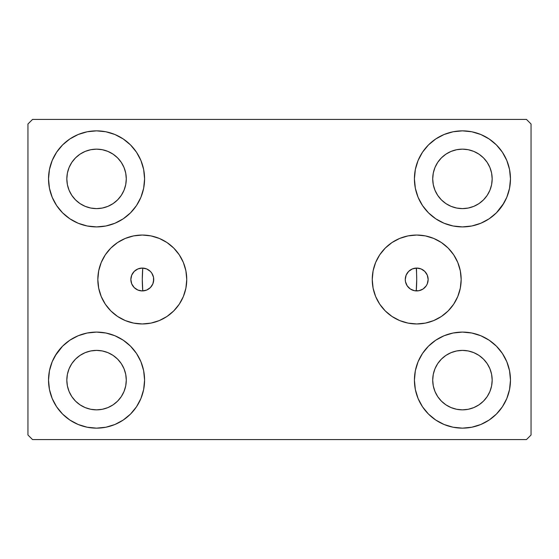 <?xml version="1.0" encoding="UTF-8"?>
<svg xmlns="http://www.w3.org/2000/svg" width="559" height="559" viewBox="0 0 559 559"><rect width="100%" height="100%" fill="white"/><g stroke="black" fill="none" stroke-linecap="round" stroke-linejoin="round"><path stroke-width="0.84" d="M405.492 277.299L405.275 279.5A11.432 11.432 0 0 1 416.707 268.068A11.432 11.432 0 0 1 428.145 279.5L427.272 283.874L426.217 285.852L423.058 289.01L418.943 290.715L414.478 290.715L410.355 289.01L407.204 285.852L405.492 281.729L405.275 279.5L405.492 281.701M153.508 281.701L153.508 277.271L151.796 273.148L150.378 271.415L146.668 268.935L142.293 268.068L137.912 268.935L134.209 271.415L131.728 275.126L130.855 279.5A11.432 11.432 0 0 1 142.293 268.068A11.432 11.432 0 0 1 153.725 279.5L153.508 277.299M372.252 279.5A44.454 44.454 0 0 1 416.707 235.046A44.454 44.454 0 0 1 461.168 279.5L460.309 288.171L457.779 296.515L453.67 304.201L448.143 310.937L441.407 316.464L433.721 320.573L425.385 323.102L416.707 323.954L408.035 323.102L399.699 320.573L392.013 316.464L385.277 310.937L379.743 304.201L375.634 296.515L373.105 288.171L372.252 279.5L373.105 270.829L375.634 262.485L379.743 254.799L385.277 248.063L392.013 242.536L399.699 238.427L408.035 235.898L416.707 235.046L425.385 235.898L433.721 238.427L441.407 242.536L448.143 248.063L453.67 254.799L457.779 262.485L460.309 270.829L461.168 279.5A44.454 44.454 0 0 1 416.707 323.954A44.454 44.454 0 0 1 372.252 279.5M97.832 279.5A44.454 44.454 0 0 1 142.293 235.046A44.454 44.454 0 0 1 186.748 279.5L185.895 288.171L183.366 296.515L179.257 304.201L173.723 310.937L166.987 316.464L159.301 320.573L150.965 323.102L142.293 323.954L133.615 323.102L125.279 320.573L117.593 316.464L110.857 310.937L105.33 304.201L101.221 296.515L98.691 288.171L97.832 279.5L98.691 270.829L101.221 262.485L105.33 254.799L110.857 248.063L117.593 242.536L125.279 238.427L133.615 235.898L142.293 235.046L150.965 235.898L159.301 238.427L166.987 242.536L173.723 248.063L179.257 254.799L183.366 262.485L185.895 270.829L186.748 279.5A44.454 44.454 0 0 1 142.293 323.954A44.454 44.454 0 0 1 97.832 279.5M48.528 380.12A48.025 48.025 0 0 1 96.553 332.095A48.025 48.025 0 0 1 144.578 380.12L143.656 389.49L140.924 398.497L136.487 406.798L130.513 414.079L123.232 420.047L114.93 424.491L105.924 427.223L96.553 428.145L87.183 427.223L78.176 424.491L69.875 420.047L62.594 414.079L56.627 406.798L52.19 398.497L49.458 389.49L48.528 380.12L49.458 370.75L52.19 361.743L56.627 353.442L62.594 346.161L69.875 340.193L78.176 335.749L87.183 333.017L96.553 332.095L105.924 333.017L114.93 335.749L123.232 340.193L130.513 346.161L136.487 353.442L140.924 361.743L143.656 370.75L144.578 380.12A48.025 48.025 0 0 1 96.553 428.145A48.025 48.025 0 0 1 48.528 380.12M414.422 178.88A48.025 48.025 0 0 1 462.447 130.855A48.025 48.025 0 0 1 510.472 178.88L509.542 188.25L506.81 197.257L502.373 205.558L496.406 212.839L489.125 218.807L480.824 223.251L471.817 225.983L462.447 226.905L453.076 225.983L444.07 223.251L435.768 218.807L428.487 212.839L422.513 205.558L418.076 197.257L415.344 188.25L414.422 178.88L415.344 169.51L418.076 160.503L422.513 152.202L428.487 144.921L435.768 138.953L444.07 134.509L453.076 131.777L462.447 130.855L471.817 131.777L480.824 134.509L489.125 138.953L496.406 144.921L502.373 152.202L506.81 160.503L509.542 169.51L510.472 178.88A48.025 48.025 0 0 1 462.447 226.905A48.025 48.025 0 0 1 414.422 178.88M414.422 380.12A48.025 48.025 0 0 1 462.447 332.095A48.025 48.025 0 0 1 510.472 380.12L509.542 389.49L506.81 398.497L502.373 406.798L496.406 414.079L489.125 420.047L480.824 424.491L471.817 427.223L462.447 428.145L453.076 427.223L444.07 424.491L435.768 420.047L428.487 414.079L422.513 406.798L418.076 398.497L415.344 389.49L414.422 380.12L415.344 370.75L418.076 361.743L422.513 353.442L428.487 346.161L435.768 340.193L444.07 335.749L453.076 333.017L462.447 332.095L471.817 333.017L480.824 335.749L489.125 340.193L496.406 346.161L502.373 353.442L506.81 361.743L509.542 370.75L510.472 380.12A48.025 48.025 0 0 1 462.447 428.145A48.025 48.025 0 0 1 414.422 380.12M48.528 178.88A48.025 48.025 0 0 1 96.553 130.855A48.025 48.025 0 0 1 144.578 178.88L143.656 188.25L140.924 197.257L136.487 205.558L130.513 212.839L123.232 218.807L114.93 223.251L105.924 225.983L96.553 226.905L87.183 225.983L78.176 223.251L69.875 218.807L62.594 212.839L56.627 205.558L52.19 197.257L49.458 188.25L48.528 178.88L49.458 169.51L52.19 160.503L56.627 152.202L62.594 144.921L69.875 138.953L78.176 134.509L87.183 131.777L96.553 130.855L105.924 131.777L114.93 134.509L123.232 138.953L130.513 144.921L136.487 152.202L140.924 160.503L143.656 169.51L144.578 178.88A48.025 48.025 0 0 1 96.553 226.905A48.025 48.025 0 0 1 48.528 178.88M142.293 279.5A137.207 137.207 0 0 1 142.769 268.075L142.769 268.075A137.207 137.207 0 0 0 142.769 290.925A137.207 137.207 0 0 1 142.293 279.5M416.707 279.5A137.207 137.207 0 0 0 416.231 268.075A137.207 137.207 0 0 1 416.231 290.925L416.231 290.925A137.207 137.207 0 0 0 416.231 268.075L415.295 268.152M69.085 190.256L71.838 195.398L69.085 190.256L67.394 184.68L66.828 178.88A29.732 29.732 0 0 1 96.553 149.148A29.732 29.732 0 0 1 126.285 178.88A29.732 29.732 0 0 1 96.553 208.612A29.732 29.732 0 0 1 66.828 178.88L67.394 173.08L69.085 167.504L71.838 162.362L75.535 157.862L80.035 154.158L85.178 151.412L80.035 154.158M434.979 391.496L437.725 396.638L434.979 391.496L433.288 385.92L432.715 380.12A29.732 29.732 0 0 1 462.447 350.388A29.732 29.732 0 0 1 492.172 380.12A29.732 29.732 0 0 1 462.447 409.852A29.732 29.732 0 0 1 432.715 380.12L433.288 374.32L434.979 368.744L437.725 363.602L441.421 359.102L445.928 355.398L441.421 359.102M434.979 190.256L437.725 195.398L434.979 190.256L433.288 184.68L432.715 178.88A29.732 29.732 0 0 1 462.447 149.148A29.732 29.732 0 0 1 492.172 178.88A29.732 29.732 0 0 1 462.447 208.612A29.732 29.732 0 0 1 432.715 178.88L433.288 173.08L434.979 167.504L437.725 162.362L441.421 157.862L445.928 154.158L441.421 157.862M69.085 391.496L71.838 396.638L69.085 391.496L67.394 385.92L66.828 380.12A29.732 29.732 0 0 1 96.553 350.388A29.732 29.732 0 0 1 126.285 380.12A29.732 29.732 0 0 1 96.553 409.852A29.732 29.732 0 0 1 66.828 380.12L67.394 374.32L69.085 368.744L71.838 363.602L75.535 359.102L80.035 355.398L85.178 352.652L80.035 355.398M526.473 119.423L32.527 119.423L27.95 123.993L27.95 435.007L32.527 439.577L526.473 439.577L531.05 435.007L531.05 123.993L526.473 119.423L32.527 119.423L27.95 123.993L27.95 435.007L32.527 439.577L526.473 439.577L531.05 435.007L531.05 123.993L526.473 119.423M55.075 355.922L62.594 346.161M87.183 333.017L96.553 332.095M76.394 423.708L69.875 420.047M482.606 135.292L489.125 138.953M503.925 203.078L496.406 212.839M471.817 225.983L462.447 226.905M462.447 332.095L471.817 333.017L480.824 335.749M496.406 346.161L502.373 353.442M96.553 226.905L87.183 225.983L78.176 223.251M62.594 212.839L56.627 205.558M143.705 268.152L142.769 268.075L142.293 279.374L142.769 290.925L143.705 290.848M414.275 268.327L413.122 268.641M412.172 269.005L411.089 269.543M410.236 270.074L409.265 270.822M408.538 271.499L407.707 272.45M407.155 273.218L406.491 274.371M406.12 275.175L405.659 276.558M405.652 282.421L406.12 283.825M406.491 284.629L407.155 285.782M407.714 286.557L408.538 287.501M409.265 288.178L410.236 288.926M411.089 289.457L412.172 289.995M413.122 290.359L414.275 290.673M415.295 290.848L416.231 290.925L416.707 279.626L416.469 268.068M144.725 290.673L145.878 290.359M146.828 289.995L147.911 289.457M148.764 288.926L149.735 288.178M150.462 287.501L151.293 286.55M151.845 285.782L152.509 284.629M152.88 283.825L153.341 282.442M153.348 276.579L152.88 275.175M152.509 274.371L151.845 273.218M151.286 272.443L150.462 271.499M149.735 270.822L148.764 270.074M147.911 269.543L146.828 269.005M145.878 268.641L144.725 268.327M107.929 206.348L113.072 203.602L107.929 206.348L102.353 208.039L96.553 208.612L90.754 208.039L85.178 206.348L80.035 203.602L75.535 199.898L71.838 195.398M121.275 195.398L124.021 190.256L121.275 195.398L117.579 199.898L113.072 203.602M124.021 167.504L121.275 162.362L124.021 167.504L125.712 173.08L126.285 178.88L125.712 184.68L124.021 190.256M107.929 151.412L102.353 149.721L107.929 151.412L113.072 154.158L117.579 157.862L121.275 162.362M473.822 407.588L478.965 404.842L473.822 407.588L468.246 409.279L462.447 409.852L456.647 409.279L451.071 407.588L445.928 404.842L441.421 401.138L437.725 396.638M487.162 396.638L489.915 391.496L487.162 396.638L483.465 401.138L478.965 404.842M489.915 368.744L487.162 363.602L489.915 368.744L491.606 374.32L492.172 380.12L491.606 385.92L489.915 391.496M473.822 352.652L468.246 350.961L473.822 352.652L478.965 355.398L483.465 359.102L487.162 363.602M451.071 352.652L445.928 355.398L451.071 352.652L456.647 350.961L462.447 350.388L468.246 350.961M428.487 212.839L426.699 210.946M473.822 206.348L478.965 203.602L473.822 206.348L468.246 208.039L462.447 208.612L456.647 208.039L451.071 206.348L445.928 203.602L441.421 199.898L437.725 195.398M487.162 195.398L489.915 190.256L487.162 195.398L483.465 199.898L478.965 203.602M489.915 167.504L487.162 162.362L489.915 167.504L491.606 173.08L492.172 178.88L491.606 184.68L489.915 190.256M473.822 151.412L468.246 149.721L473.822 151.412L478.965 154.158L483.465 157.862L487.162 162.362M451.071 151.412L445.928 154.158L451.071 151.412L456.647 149.721L462.447 149.148L468.246 149.721M130.513 346.161L132.301 348.054M107.929 407.588L113.072 404.842L107.929 407.588L102.353 409.279L96.553 409.852L90.754 409.279L85.178 407.588L80.035 404.842L75.535 401.138L71.838 396.638M121.275 396.638L124.021 391.496L121.275 396.638L117.579 401.138L113.072 404.842M124.021 368.744L121.275 363.602L124.021 368.744L125.712 374.32L126.285 380.12L125.712 385.92L124.021 391.496M107.929 352.652L102.353 350.961L107.929 352.652L113.072 355.398L117.579 359.102L121.275 363.602M69.875 138.953L68.827 139.673M56.627 152.202L55.264 154.361M49.458 188.25L49.807 189.885M130.513 212.839L132.301 210.946M85.178 151.412L90.754 149.721L96.553 149.148L102.353 149.721M509.542 370.75L509.193 369.115M428.487 346.161L426.699 348.054M489.125 420.047L490.173 419.327M502.373 406.798L503.736 404.639M509.542 169.51L506.81 160.503M49.458 389.49L52.19 398.497M85.178 352.652L90.754 350.961L96.553 350.388L102.353 350.961M101.221 262.485L105.33 254.799M130.855 279.5L131.728 283.874L134.209 287.585L137.912 290.065L142.293 290.932L146.668 290.065L150.378 287.585L152.852 283.874L153.725 279.5A11.432 11.432 0 0 1 142.293 290.932A11.432 11.432 0 0 1 130.855 279.5M457.779 262.485L453.67 254.799M405.275 279.5L406.148 275.126L408.622 271.415L412.332 268.935L416.707 268.068L421.088 268.935L424.791 271.415L427.272 275.126L428.145 279.5A11.432 11.432 0 0 1 416.707 290.932A11.432 11.432 0 0 1 405.275 279.5M142.531 268.068L142.769 268.075A137.207 137.207 0 0 0 142.769 290.925L142.531 290.932M141.315 290.89L140.267 290.757M139.072 290.47L138.087 290.135M136.955 289.611L136.068 289.087M135.04 288.346L134.293 287.668M133.412 286.704L132.832 285.928M132.134 284.748L131.749 283.93M131.253 282.477L131.085 281.757M131.085 277.243L131.239 276.558M131.749 275.07L132.134 274.245M132.832 273.072L133.405 272.31M134.293 271.332L135.04 270.654M136.068 269.913L136.955 269.389M138.087 268.865L139.072 268.53M140.267 268.243L141.315 268.11M417.685 268.11L418.733 268.243M419.928 268.53L420.913 268.865M422.045 269.389L422.932 269.913M423.96 270.654L424.707 271.332M425.595 272.31L426.168 273.072M426.866 274.252L427.251 275.07M427.761 276.558L427.914 277.243M427.914 281.757L427.761 282.442M427.251 283.93L426.866 284.755M426.168 285.928L425.588 286.704M424.707 287.668L423.96 288.346M422.932 289.087L422.045 289.611M420.913 290.135L419.928 290.47M418.733 290.757L417.685 290.89M416.469 290.932L416.231 290.925A137.207 137.207 0 0 0 416.231 268.075"/></g></svg>

